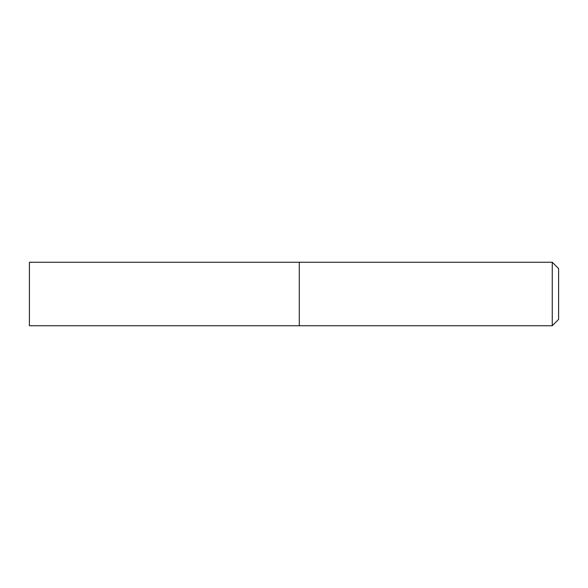 <?xml version="1.0" encoding="UTF-8"?>
<svg xmlns="http://www.w3.org/2000/svg" width="588" height="588" viewBox="0 0 588 588"><rect width="100%" height="100%" fill="white"/><g stroke="black" fill="none" stroke-linecap="round" stroke-linejoin="round"><path stroke-width="0.44" stroke-dasharray="2.94 2.21" d="M299.292 262.248L299.292 325.752L299.292 262.248M552.25 262.248L552.25 325.752M558.6 268.598L558.6 319.402M29.4 262.248L29.4 325.752"/><path stroke-width="0.88" d="M299.292 325.752L299.292 262.248L29.4 262.248L29.4 325.752L299.292 325.752L299.292 262.248L552.25 262.248L552.25 325.752L299.292 325.752M552.25 262.248L558.6 268.598L558.6 319.402L552.25 325.752"/></g></svg>
